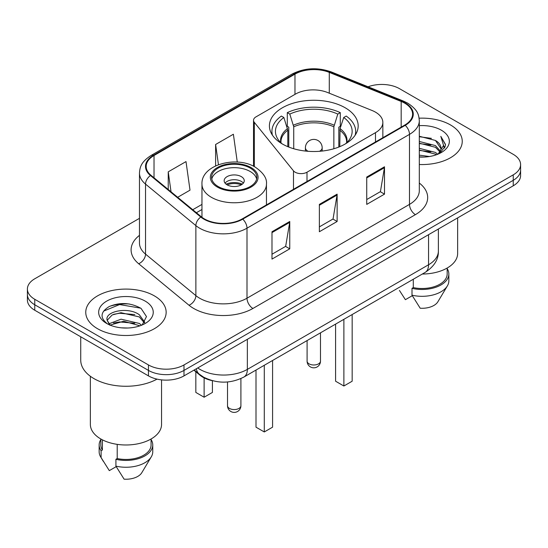 <?xml version="1.0" encoding="UTF-8"?>
<svg xmlns="http://www.w3.org/2000/svg" width="548" height="548" viewBox="0 0 548 548"><rect width="100%" height="100%" fill="white"/><g stroke="black" fill="none" stroke-linecap="round" stroke-linejoin="round"><path stroke-width="0.82" d="M375.49 112.155A25.126 14.508 0 0 0 372.133 110.525L327.553 92.502A25.126 14.508 0 0 0 295.372 94.133L255.978 116.875A8.378 4.836 0 0 0 253.525 120.293A8.378 4.836 0 0 0 254.313 122.341L293.481 170.839A8.378 4.836 0 0 0 306.996 172.209L375.49 132.664A25.126 14.508 0 0 0 382.846 122.41A25.126 14.508 0 0 0 375.49 112.155M345.178 107.771A44.388 25.626 0 0 0 296.811 102.216A44.388 25.626 0 0 0 269.411 125.889A44.388 25.626 0 0 0 282.412 144.008A44.388 25.626 0 0 0 330.78 149.563A44.388 25.626 0 0 0 358.18 125.889A44.388 25.626 0 0 0 345.178 107.771M212.124 380.62A25.126 14.508 180 0 1 200.136 375.312L193.896 370.167M129.307 303.989A33.497 19.338 0 0 0 109.696 306.325M139.473 218.33L34.757 278.788A25.126 14.508 0 0 0 27.4 289.043L27.4 299.982A25.126 14.508 0 0 0 34.757 310.243L148.46 375.887A25.126 14.508 0 0 0 183.991 375.887L513.243 185.793A25.126 14.508 0 0 0 520.6 175.531L520.6 170.065A25.126 14.508 0 0 1 513.243 180.319A25.126 14.508 0 0 0 520.6 170.065L520.6 164.592A25.126 14.508 0 0 0 513.243 154.337L399.54 88.694A25.126 14.508 0 0 0 368.085 86.79M27.4 289.043A25.126 14.508 0 0 0 34.757 299.297L148.46 364.941A25.126 14.508 0 0 0 183.991 364.941L183.991 370.414L513.243 180.319L183.991 370.414A25.126 14.508 0 0 1 148.46 370.414A25.126 14.508 0 0 0 183.991 370.414L183.991 375.887M34.757 299.297L34.757 304.77L148.46 370.414L34.757 304.77A25.126 14.508 0 0 1 27.4 294.516A25.126 14.508 0 0 0 34.757 304.77L34.757 310.243M450.47 124.937A40.196 23.208 0 0 0 419.117 118.197A40.196 23.208 0 0 1 450.47 124.937A40.196 23.208 0 0 1 462.245 141.343A40.196 23.208 0 0 0 450.47 124.937M154.378 295.879A40.196 23.208 0 0 0 110.573 290.851A40.196 23.208 0 0 0 85.755 312.291A40.196 23.208 0 0 0 97.53 328.704A40.196 23.208 0 0 0 141.336 333.732A40.196 23.208 0 0 0 166.154 312.291A40.196 23.208 0 0 0 154.378 295.879A40.196 23.208 0 0 0 110.573 290.851A40.196 23.208 0 0 0 85.755 312.291A40.196 23.208 0 0 0 97.53 328.704A40.196 23.208 0 0 0 141.336 333.732A40.196 23.208 0 0 0 166.154 312.291A40.196 23.208 0 0 0 154.378 295.879M404.753 103.188A26.797 15.474 180 0 1 412.603 114.128A26.797 15.474 180 0 1 404.753 125.067L242.257 218.885A26.797 15.474 180 0 1 201.356 216.816L151.022 175.312A26.797 15.474 180 0 1 146.172 166.441A26.797 15.474 180 0 1 154.022 155.502L294.968 74.124A26.797 15.474 180 0 1 329.286 72.391L401.177 101.455A26.797 15.474 180 0 1 404.753 103.188M405.225 102.914A27.469 15.858 0 0 0 401.561 101.14L329.67 72.076A27.469 15.858 0 0 0 294.488 73.85L153.55 155.228A27.469 15.858 0 0 0 150.474 175.538L200.808 217.042A27.469 15.858 0 0 0 242.73 219.159L405.225 125.341A27.469 15.858 0 0 0 405.225 102.914M271.986 231.742L271.986 259.094L289.755 248.833L289.755 221.488L271.986 231.742M271.986 254.238L285.672 246.34L289.68 222.392A6.699 3.87 -120 0 0 289.755 221.488M285.549 246.408L289.755 248.833M366.735 177.038L366.735 204.39L384.504 194.136L384.504 166.784L366.735 177.038M366.735 199.541L380.422 191.636L384.429 167.688A6.699 3.87 -120 0 0 384.504 166.784M380.298 191.704L384.504 194.136M319.361 204.39L319.361 231.742L337.13 221.488L337.13 194.136L319.361 204.39M319.361 226.886L333.047 218.988L337.054 195.04A6.699 3.87 -120 0 0 337.13 194.136M332.924 219.056L337.13 221.488M419.302 164.503A40.196 23.208 0 0 0 462.245 141.343A40.196 23.208 0 0 1 419.302 164.503M183.991 364.941L513.243 174.853A25.126 14.508 0 0 0 520.6 164.592M177.668 197.287L190.012 190.163L186.005 161.585L168.236 171.839L168.236 189.512M237.284 162.092L233.38 134.233L215.611 144.487L215.611 165.866M215.611 144.487L218.447 164.681M168.236 171.839L171.038 191.821M419.302 155.153L429.454 156.516M419.302 156.858L423.967 157.071M419.302 148.316L435.434 152.419L437.749 154.241M419.302 150.022L435.434 154.132L436.352 154.776M419.302 141.473L435.434 145.583L440.325 151.029M419.302 143.186L435.434 147.296L439.886 151.844M440.592 151.748L440.804 152.556M440.195 152.454L440.38 152.885M437.845 154.2A18.933 10.933 0 0 0 440.976 148.186A18.933 10.933 0 0 0 435.434 140.452L440.962 148.597M440.414 151.947L439.708 153.365L445.325 146.172L445.51 144.48L440.818 136.349L443.558 145.446L438.147 154.077M422.323 274.034A35.593 20.55 0 0 0 457.635 253.484L457.635 217.892M419.302 157.029A27.304 15.769 0 0 0 441.352 152.495A27.304 15.769 0 0 0 441.352 130.198A27.304 15.769 0 0 0 419.302 125.656M435.434 140.452L419.302 136.267M399.437 290.44L405.397 299.681L412.302 295.694M413.295 279.247L413.295 287.597A25.126 14.508 0 0 0 447.168 274L447.168 268.041M413.295 287.597L412 288.344L412 295.187L420.2 308.229A16.748 9.672 0 0 0 437.879 301.777L447.38 285.892A26.797 15.474 0 0 0 448.846 280.836L448.846 274A26.797 15.474 0 0 0 447.168 268.616M412 295.187A26.797 15.474 0 0 0 447.38 285.892M412 288.344A26.797 15.474 0 0 0 448.846 274M440.818 136.349L445.503 144.809M419.302 136.726L431.406 138.349M443.455 146.021L444.62 148.035M419.302 143.569L430.838 145.021M419.302 150.405L430.838 151.858M443.572 145.33L444.812 147.624M287.81 146.665L287.81 130.212L283.871 117.505A38.353 22.146 0 0 0 277.583 138.665A38.353 22.146 0 0 0 282.09 143.823M288.782 147.063L288.782 127.177L287.296 126.321L287.296 112.641A41.874 24.174 0 0 1 340.294 112.641L337.794 114.087A38.353 22.146 0 0 0 289.796 114.087L293.735 126.794L293.735 148.748M333.855 148.748L333.855 126.794L337.794 114.087M340.294 112.641L340.294 126.321L338.808 127.177L338.808 147.063M283.871 117.505L281.371 116.06A41.874 24.174 0 0 0 271.924 131.362A41.874 24.174 0 0 0 272.459 135.226M289.796 114.087L287.296 112.641M355.131 135.226A41.874 24.174 0 0 0 355.666 131.362A41.874 24.174 0 0 0 346.22 116.06L343.712 117.505L340.061 128.609L339.781 146.665M345.5 143.823A38.353 22.146 0 0 0 350.008 138.665A38.353 22.146 0 0 0 343.712 117.505M335.588 324.115L335.588 381.216L343.877 386.004L352.165 381.216L352.165 314.538M343.877 386.004L343.877 319.326M80.734 336.78L80.734 360.159A45.224 26.112 0 0 0 93.975 378.62A45.224 26.112 0 0 0 157.029 379.127M90.365 376.264L90.365 424.433A35.593 20.55 0 0 0 100.784 438.962A35.593 20.55 0 0 0 139.576 443.421A35.593 20.55 0 0 0 161.55 424.433L161.55 379.88M121.382 327.834L127.759 328.019M108.86 323.827L121.053 319.176L139.343 323.45L141.555 325.231M109.758 325.183L123.677 321.244L139.343 325.628M107.024 319.237L107.113 320.196L110.155 325.149M107.052 319.765C105.113 311.374 128.157 306.414 139.343 314.771L144.782 322.279M107.141 320.327L112.189 314.949L121.019 312.689L139.343 316.936L144.35 322.847M142.199 324.964L146.48 316.566L141.069 308.408C130.691 302.633 120.067 302.017 109.203 306.558C100.291 312.065 99.729 317.847 107.524 323.909L107.62 323.971M145.261 301.147A27.304 15.769 0 0 0 106.648 301.147A27.304 15.769 0 0 0 106.648 323.436A27.304 15.769 0 0 0 145.261 323.436A27.304 15.769 0 0 0 145.261 301.147M100.832 438.989L100.832 444.949A25.126 14.508 0 0 0 102.401 449.997L102.401 439.839M100.832 439.565A26.797 15.474 0 0 0 99.154 444.949L99.154 451.785A26.797 15.474 0 0 0 100.62 456.833A26.797 15.474 0 0 0 101.106 457.587L109.305 470.629L116.21 466.643M101.106 457.587L101.106 450.744L102.401 449.997M99.154 444.949A26.797 15.474 0 0 0 101.106 450.744M109.71 325.163L107.113 320.196M117.21 444.353L117.21 458.546A25.126 14.508 0 0 0 151.077 444.949L151.077 438.989M117.21 458.546L115.916 459.293L115.916 466.129L124.108 479.178A16.748 9.672 0 0 0 141.788 472.719L151.289 456.833A26.797 15.474 0 0 0 152.755 451.785L152.755 444.949A26.797 15.474 0 0 0 151.077 439.565M115.916 466.129A26.797 15.474 0 0 0 151.289 456.833M115.916 459.293A26.797 15.474 0 0 0 152.755 444.949M103.531 311.148L119.567 304.565L140.699 308.161M113.546 314.346L119.567 313.251L134.787 314.586M113.477 323.046L119.567 321.936L134.76 323.258M108.751 323.69L109.216 323.478M250.196 168.078A22.612 13.056 0 0 0 225.55 165.249A22.612 13.056 0 0 0 211.596 177.312A22.612 13.056 0 0 0 218.214 186.539A22.612 13.056 0 0 0 242.86 189.375A22.612 13.056 0 0 0 256.82 177.312A22.612 13.056 0 0 0 250.196 168.078M256.622 179.018A22.612 13.056 0 0 0 250.196 171.497A22.612 13.056 0 0 0 226.941 168.366A22.612 13.056 0 0 0 211.788 179.018M255.998 370.064L255.998 427.173L264.287 431.954L272.582 427.173L272.582 360.488M264.287 431.954L264.287 365.276M195.835 371.763L195.835 392.437L204.123 397.218L212.412 392.437L212.412 380.696M204.123 397.218L204.123 377.88M241.312 176.627A10.049 5.802 0 0 0 230.359 175.367A10.049 5.802 0 0 0 224.153 180.73A10.049 5.802 0 0 0 227.098 184.834A10.049 5.802 0 0 0 238.051 186.094A10.049 5.802 0 0 0 244.257 180.73A10.049 5.802 0 0 0 241.312 176.627M243.36 183.121A10.049 5.802 0 0 0 241.312 181.415A10.049 5.802 0 0 0 225.05 183.121M226.084 184.149A13.399 7.734 180 0 1 241.737 183.902L241.737 184.573M227.187 184.881A11.727 6.768 180 0 1 240.524 184.601L241.737 183.902M240.325 185.334L240.524 184.601M200.136 374.853L200.136 375.312M254.313 122.341L254.313 166.619M293.481 170.839L293.481 189.313M306.996 172.209L306.996 181.511M375.49 132.664L375.49 141.966M197.725 367.955A33.497 19.338 0 0 0 199.979 369.386A33.497 19.338 0 0 0 247.354 369.386L428.557 264.766A33.497 19.338 0 0 0 438.373 251.094C438.619 259.403 434.187 266.52 425.09 272.438L243.881 377.058A16.748 9.672 60 0 0 247.354 369.386L247.354 339.301M428.557 234.681L428.557 264.766A16.748 9.672 60 0 1 425.09 272.438M196.369 368.736A16.748 11.2 129.5 0 0 199.287 374.181L194.204 369.989M513.243 185.793L513.243 174.853M148.46 375.887L148.46 364.941M419.302 183.046A41.874 24.174 180 0 1 415.411 214.645L252.916 308.462A8.378 4.836 60 0 1 246.997 298.208L409.493 204.39A33.497 19.338 0 0 0 419.302 190.718L419.302 120.697A33.497 19.338 180 0 1 409.493 134.37A8.378 4.836 -120 0 0 405.225 125.341M252.916 308.462A41.874 24.174 180 0 1 193.697 308.462A41.874 24.174 180 0 1 189.005 305.236L138.671 263.732A41.874 24.174 180 0 1 139.473 235.359M199.623 298.208A33.497 19.338 0 0 0 246.997 298.208L246.997 228.187A33.497 19.338 180 0 1 195.869 225.605L145.528 184.101A33.497 19.338 180 0 1 139.473 173.004L139.473 243.024A33.497 19.338 0 0 0 145.528 254.121L195.869 295.625A33.497 19.338 0 0 0 199.623 298.208M419.302 120.697C418.761 114.936 418.227 110.148 407.76 103.182L403.355 101.044A8.378 3.925 112 0 0 401.561 101.14M403.355 101.044L331.465 71.987C317.593 67.075 304.421 67.788 291.961 74.124A8.378 4.836 60 0 1 294.488 73.85M153.55 155.228A8.378 4.836 -120 0 0 151.022 155.495C140.863 162.153 139.939 167.167 139.473 173.004M150.474 175.538A8.378 5.603 129.5 0 0 145.528 184.101L145.528 254.121A8.378 5.603 -50.5 0 1 138.671 263.732M331.465 71.987A8.378 3.925 112 0 0 329.67 72.076M200.808 217.042A8.378 5.603 129.5 0 0 195.869 225.605L195.869 295.625A8.378 5.603 -50.5 0 1 189.005 305.236M242.73 219.159A8.378 4.836 60 0 1 246.997 228.187L409.493 134.37L409.493 204.39A8.378 4.836 60 0 0 415.411 214.645M154.022 155.502L154.022 177.792M401.177 101.455L401.177 127.136M329.286 72.391L329.286 93.208M294.968 74.124L294.968 94.366M201.965 204.404L192.752 209.726M319.361 205.26L337.054 195.04M366.735 177.908L384.429 167.688M271.986 232.605L289.68 222.392M287.81 130.212A32.832 18.954 0 0 0 280.966 141.795L281.035 142.884M333.855 126.794A32.832 18.954 0 0 0 293.735 126.794M287.529 128.609A33.223 19.18 0 0 0 280.816 142.672M334.136 125.191A33.223 19.18 0 0 0 293.454 125.191M346.774 142.672A33.223 19.18 0 0 0 340.061 128.609M346.548 142.884L346.624 141.795A32.832 18.954 0 0 0 339.781 130.212M309.058 363.851A6.699 3.87 180 0 1 307.092 361.118A6.699 6.699 0 0 0 317.141 366.92A6.699 6.699 0 0 0 320.491 361.118A6.699 3.87 180 0 1 318.532 363.851A6.699 3.87 180 0 1 309.058 363.851M308.072 151.303A8.378 4.836 180 0 1 307.873 151.193A8.378 4.836 180 0 1 305.421 147.775L305.421 151.056M322.169 151.056L322.169 147.775A8.378 4.836 180 0 1 319.717 151.193A8.378 4.836 180 0 1 319.518 151.303M217.33 187.053A23.865 13.782 0 0 0 251.08 187.053A23.865 13.782 0 0 0 251.08 167.565A23.865 13.782 0 0 0 217.33 167.565A23.865 13.782 0 0 0 217.33 187.053M266.451 204.918L266.451 184.149A32.243 18.618 180 0 1 246.545 201.349A32.243 18.618 180 0 1 211.405 197.314A32.243 18.618 180 0 1 201.965 184.149L201.965 217.296M229.468 408.431A6.699 3.87 180 0 1 227.509 405.698A6.699 6.699 0 0 0 237.558 411.5A6.699 6.699 0 0 0 240.908 405.698A6.699 3.87 180 0 1 238.942 408.431A6.699 3.87 180 0 1 229.468 408.431M253.525 120.293L253.525 166.215M382.846 122.41L382.846 137.719M243.881 377.058C230.407 383.826 216.926 383.826 203.445 377.058L199.287 374.181M438.373 251.094L438.373 229.016M291.961 74.124L151.022 155.495M201.965 209.507L196.389 212.72M271.924 134.39L271.924 131.362M355.666 134.39L355.666 131.362M320.491 332.828L320.491 361.118M322.169 147.775A8.378 8.378 0 0 0 309.606 140.521A8.378 8.378 0 0 0 305.421 147.775M307.092 340.561L307.092 361.118M103.346 461.389L100.62 456.833M266.451 184.149C267.157 178.47 263.43 172.805 255.272 167.154C236.263 155.392 200.842 164.825 201.965 184.149M240.908 378.579L240.908 405.698M227.509 381.97L227.509 405.698"/></g></svg>

